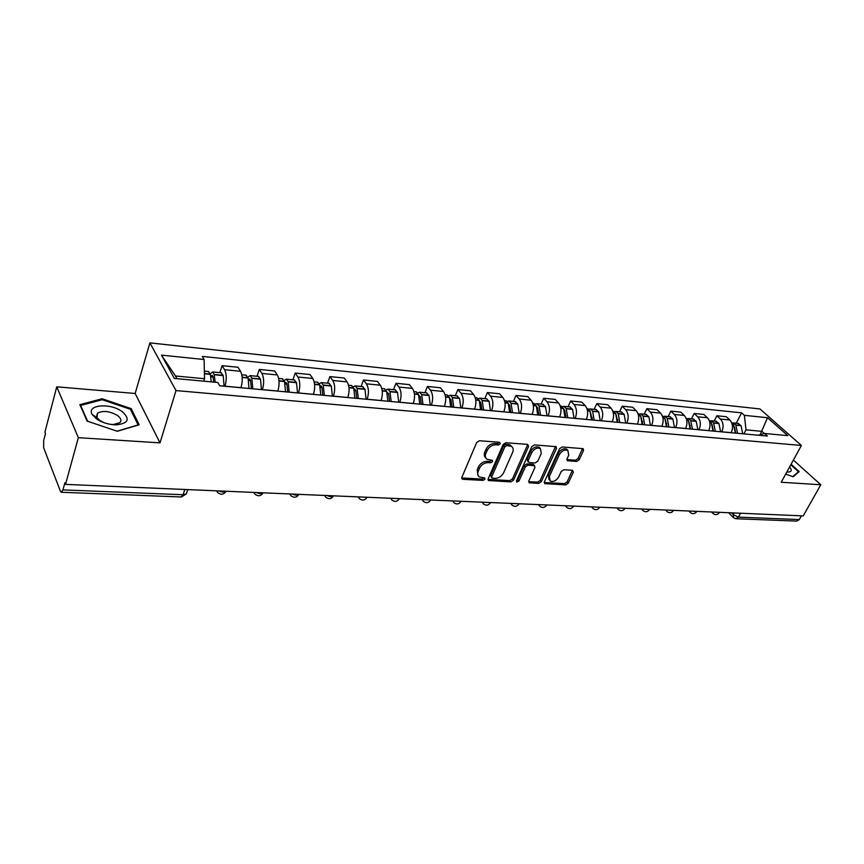<?xml version="1.0" encoding="UTF-8"?>
<svg xmlns="http://www.w3.org/2000/svg" width="864" height="864" viewBox="0 0 864 864"><rect width="100%" height="100%" fill="white"/><g stroke="black" fill="none" stroke-linecap="round" stroke-linejoin="round"><path stroke-width="1.3" d="M500.332 443.718L499.608 442.271L479.412 440.748L476.658 442.562L461.873 477.306L462.974 479.304L483.052 480.395L484.931 479.153L484.672 477.911L479.401 476.971C477.619 475.708 477.22 473.785 478.213 471.215L479.444 468.364C481.399 464.681 484.294 462.78 488.106 462.64L490.687 462.802L492.577 461.56L492.318 460.274L487.112 459.324C485.276 458.028 484.866 456.062 485.881 453.416L487.123 450.533C489.11 446.807 492.016 444.884 495.839 444.776L498.431 444.971L500.332 443.718M576.612 461.452L579.182 459.745L583.502 450.49L583.2 448.675L562.162 446.98L559.548 448.708L544.363 481.864L544.676 483.602L565.682 484.888L568.231 483.192L573.361 472.198L572.497 470.275L563.814 469.735L561.233 471.452L558.695 476.95C556.286 480.751 553.457 482.123 550.206 481.075L549.385 476.41L559.386 454.604C561.773 450.781 564.602 449.388 567.864 450.436L568.717 455.274L567.032 458.914L567.346 460.696L576.612 461.452L575.489 460.199L578.048 458.492L582.563 448.513M160.013 442.865L135.162 393.476L56.754 386.824L78.354 437.681L160.013 442.865L176.008 390.582L801.392 445.478L781.218 482.252L820.8 484.758L803.218 515.905L65.524 484.38L64.897 482.782L62.942 489.899L183.103 494.737L186.322 493.895L186.786 492.448M78.354 437.681L65.524 484.38M528.595 446.418L527.623 444.377L505.84 442.735L503.129 444.528L488.203 478.764L488.57 480.535L510.916 481.918L513.551 480.157L528.595 446.418L527.677 444.377M534.438 444.884L556.135 446.656L556.47 448.481L541.296 481.702L538.704 483.419L529.146 482.76L528.822 481.01L534.902 467.543L534.568 465.75L527.947 465.188L525.301 466.938L518.994 481.032L516.704 482.123L516.467 480.892L531.77 446.645L534.438 444.884M56.754 386.824L44.928 432.054L45.5 433.512L43.686 440.424L43.664 447.811L60.448 491.26L61.236 492.253L62.942 489.899M135.162 393.476L149.904 342.878L759.953 408.942L801.392 445.478M820.8 484.758L793.39 460.069M801.436 515.83L799.33 519.566L796.651 521.1L736.236 518.735M240.97 387.731L240.991 387.666C242.795 381.078 242.644 375.624 240.516 371.293L224.575 369.706C226.649 374.069 226.8 379.566 225.007 386.197L224.986 386.273M224.575 369.706L222.102 365.666L219.866 372.643M240.516 371.293L238 367.276L222.102 365.666M257.008 376.283L259.297 369.425L261.878 373.421C264.06 377.719 264.233 383.119 262.408 389.632L262.386 389.696M277.819 391.122L277.841 391.046C279.688 384.588 279.493 379.22 277.279 374.954L274.644 370.98L259.297 369.425M292.874 379.793L295.218 373.064L297.907 377.006C300.186 381.24 300.38 386.554 298.523 392.947L298.501 393.012M313.405 394.384L313.427 394.319C315.306 387.968 315.09 382.698 312.779 378.486L310.046 374.566L295.218 373.064M327.542 383.195L329.929 376.585L332.726 380.473C335.081 384.642 335.308 389.869 333.418 396.144L333.385 396.22M347.803 397.537L347.825 397.472C349.736 391.241 349.488 386.057 347.101 381.899L344.272 378.032L329.929 376.585M361.076 386.478L363.506 379.987L366.379 383.821C368.82 387.936 369.068 393.077 367.146 399.244L367.124 399.319M381.056 400.594L381.089 400.529C383.022 394.405 382.752 389.297 380.29 385.204L377.374 381.391L363.506 379.987M393.52 389.653L395.982 383.27L398.941 387.061C401.447 391.122 401.728 396.187 399.784 402.246L399.751 402.311M413.24 403.553L413.262 403.477C415.228 397.462 414.936 392.44 412.398 388.4L409.406 384.631L395.982 383.27M424.926 392.731L427.421 386.456L430.456 390.193C433.037 394.2 433.328 399.19 431.363 405.14L431.33 405.216M444.388 406.404L444.42 406.339C446.396 400.432 446.094 395.474 443.491 391.5L440.424 387.774L427.421 386.456M455.339 395.712L457.877 389.545L460.976 393.239C463.612 397.192 463.936 402.095 461.938 407.948L461.916 408.013M474.563 409.18L474.595 409.115C476.593 403.294 476.258 398.423 473.602 394.492L470.47 390.82L457.877 389.545M484.823 398.596L487.382 392.537L490.547 396.176C493.236 400.075 493.582 404.914 491.573 410.67L491.54 410.735M503.798 411.858L503.831 411.804C505.85 406.08 505.505 401.274 502.783 397.397L499.586 393.768L487.382 392.537M513.41 401.393L515.992 395.431L519.221 399.028C521.964 402.883 522.32 407.646 520.29 413.305L520.258 413.37M532.148 414.461L532.17 414.407C534.211 408.769 533.844 404.039 531.079 400.216L527.828 396.63L515.992 395.431M541.134 404.114L543.737 398.239L547.02 401.803C549.806 405.605 550.184 410.292 548.143 415.865L548.111 415.93M559.645 416.988L559.667 416.923C561.719 411.383 561.341 406.728 558.533 402.948L555.228 399.406L543.737 398.239M568.048 406.75L570.661 400.972L573.998 404.482C576.828 408.24 577.217 412.862 575.165 418.349L575.132 418.414M586.321 419.44L586.354 419.375C588.416 413.921 588.017 409.331 585.166 405.594L581.818 402.106L570.661 400.972M594.173 409.298L596.808 403.618L600.178 407.084C603.05 410.8 603.45 415.346 601.387 420.757L601.366 420.822M612.23 421.816L612.252 421.751C614.326 416.383 613.915 411.858 611.032 408.164L607.64 404.719L596.808 403.618M619.542 411.793L622.199 406.188L625.612 409.622C628.517 413.284 628.938 417.776 626.864 423.101L626.832 423.155M637.384 424.127L637.416 424.062C639.49 418.781 639.068 414.31 636.152 410.67L632.718 407.257L622.199 406.188M644.198 414.202L646.866 408.694L650.322 412.085C653.26 415.692 653.692 420.12 651.607 425.369L651.575 425.434M661.835 426.373L661.867 426.308C663.952 421.103 663.52 416.696 660.56 413.1L657.094 409.73L646.866 408.694M668.174 416.545L670.853 411.124L674.341 414.472C677.3 418.036 677.743 422.41 675.659 427.583L675.626 427.637M685.595 428.555L685.627 428.49C687.722 423.36 687.28 419.018 684.299 415.465L680.8 412.128L670.853 411.124M691.481 418.835L694.17 413.478L697.691 416.794C700.682 420.325 701.136 424.634 699.041 429.721L699.008 429.786M708.707 430.672L708.739 430.618C710.834 425.552 710.381 421.265 707.378 417.755L703.847 414.461L694.17 413.478M714.161 421.06L716.861 415.778L720.403 419.051C723.416 422.539 723.881 426.794 721.775 431.816L721.753 431.87M731.192 432.734L731.214 432.68C733.32 427.691 732.856 423.457 729.832 419.99L726.268 416.729L716.861 415.778M203.764 381.175L204.53 378.724L175.468 375.98L176.969 378.68M764.348 433.523L761.951 431.352L746.01 429.851L744.379 415.336L767.524 417.722L787.806 435.64L764.532 433.469L767.416 436.061L219.748 385.787L217.771 382.482L174.377 378.443L161.492 355.126L204.098 359.521L204.53 378.724M744.379 415.336L741.614 412.852L202.23 356.4L204.098 359.521M176.008 390.582L149.904 342.878M131.242 408.661L102.136 398.758L79.844 404.665L87.08 421.081L117.31 431.276L139.158 424.775L131.242 408.661L130.831 410.076M785.678 474.109L793.184 476.798L799.189 471.593L791.089 464.26M760.18 434.689L767.524 417.722M746.01 429.851L743.882 433.901M736.236 423.22L741.614 412.852M764.532 433.469L758.257 435.218M161.492 355.126L175.468 375.98M101.844 399.805L102.136 398.758M499.241 442.422L497.351 443.675L494.759 443.48C490.936 443.588 488.03 445.5 486.054 449.226L487.123 450.533M485.719 457.79C484.164 456.451 483.851 454.561 484.812 452.11L486.054 449.226M478.03 475.416L477.155 469.897L478.386 467.046C480.341 463.363 483.235 461.462 487.037 461.333L489.618 461.495L491.508 460.242M461.711 477.943L482.004 479.077L483.872 477.835M488.041 479.401L509.846 480.611L512.482 478.861L527.483 445.133M506.714 445.586L504.814 446.828L491.713 476.842L491.962 478.084L495.115 478.375C498.852 478.213 501.703 476.334 503.658 472.716L512.644 452.326C513.691 449.658 513.292 447.682 511.434 446.396L506.714 445.586L505.624 444.29L503.734 445.543L504.814 446.828M491.638 477.684L490.655 475.524L503.734 445.543M511.704 446.569L510.343 445.1L508.313 444.496L509.404 445.781M505.624 444.29L508.313 444.496M528.649 481.637L537.624 482.134L540.205 480.416L555.541 446.472M533.995 465.577L532.861 464.292L526.846 463.903L524.21 465.653L517.914 479.725L518.994 481.032M516.456 480.913L517.914 479.725M541.285 453.416L540.356 448.524C536.976 447.422 534.082 448.826 531.662 452.736L528.152 460.588L529.114 462.575L535.129 462.964L537.764 461.225L541.285 453.416M539.244 447.25L540.356 448.524L539.244 447.25C535.864 446.148 532.969 447.552 530.561 451.462L531.662 452.736M528.055 461.873L527.051 459.302L530.561 451.462M566.849 459.605L575.489 460.199M567.832 450.403L566.73 449.172C563.479 448.135 560.65 449.528 558.263 453.352L559.386 454.604M549.115 479.79L548.284 475.124L558.263 453.352M545.281 483.786L544.19 482.501L564.581 483.613L567.119 481.918L572.432 470.275M210.827 376.866L212.198 375.3L212.987 376.531L213.743 382.104M215.168 382.244L214.229 374.458L212.62 371.941L210.254 373.928M224.068 386.186L223.214 375.624L221.13 372.773M208.31 371.509L210.298 374.08L211.226 381.877M96.444 418.878C102.211 422.701 108.81 424.688 116.23 424.861C128.434 423.457 130.421 419.051 122.191 411.631C110.214 402.527 85.774 404.773 92.308 414.677L96.444 418.878M110.171 424.321L113.303 424.537L119.826 422.723C121.846 420.606 121.046 418.187 117.439 415.454C109.62 411.059 102.967 410.314 97.481 413.208L96.984 417.582L99.814 420.455L104.036 422.701M87.631 421.265L80.644 405.443L102.244 399.697L130.453 409.298L138.1 424.915L117.04 431.19M80.471 406.08L80.644 405.443M786.856 471.971L788.033 472.057C791.672 471.874 792.202 470.178 789.61 466.949M790.798 464.789L798.422 471.701L792.709 476.636M797.818 472.792L798.422 471.701M248.508 379.922L249.718 378.918L250.538 380.128L251.381 388.692M252.806 388.822L251.824 378.097L250.139 375.613L247.871 377.201M261.436 389.61L260.507 379.22L258.325 376.412M245.948 375.203L248.098 378.022L249.005 388.476M284.882 383.044L285.952 382.406L286.805 383.605L287.712 392.029M289.192 392.159L288.122 381.618L286.373 379.156L284.191 380.452M297.529 392.926L296.514 382.709L294.246 379.933M282.301 378.756L284.537 381.553L285.52 391.824M320.047 386.165L320.954 385.787L321.926 387.245L322.812 395.248M324.346 395.388L323.201 385.009L321.376 382.59L319.27 383.659M332.392 396.133L331.312 386.068L328.968 383.335M317.412 382.201L319.658 384.664L320.792 395.064M354.046 389.254L354.812 389.048L355.806 390.485L356.746 398.369M358.322 398.509L357.102 388.292L355.223 385.906L353.192 386.791M366.109 399.222L364.964 389.329L362.545 386.618M351.367 385.528L353.765 388.238L354.888 398.196M386.932 392.299L388.584 393.628L389.578 401.382M391.187 401.522L389.902 391.468L387.968 389.113L386.003 389.858M398.725 402.214L397.516 392.472L395.032 389.804M384.21 388.746L386.683 391.424L387.86 401.22M418.77 395.28L420.304 396.662L421.34 404.298M422.993 404.449L421.654 394.546L419.666 392.213L417.755 392.85M430.283 405.119L429.019 395.518L426.47 392.882M416.005 391.856L418.532 394.502L419.774 404.147M449.604 398.196L451.019 399.6L452.11 407.117M453.784 407.268L452.39 397.526L450.36 395.215L448.502 395.755M460.847 407.916L459.54 398.466L456.926 395.863M446.785 394.87L449.377 397.483L450.673 406.987M479.488 401.047L480.784 402.44L481.907 409.849M483.613 410.011L482.166 400.41L480.092 398.131L478.289 398.596M490.46 410.638L489.1 401.328L486.443 398.758M476.615 397.786L479.164 400.118L480.6 409.73M508.453 403.844L509.63 405.205L510.797 412.506M512.536 412.668L511.034 403.196L508.928 400.95L507.168 401.35M519.167 413.273L517.763 404.104L515.052 401.555M505.526 400.626L508.216 403.175L509.609 412.398M510.538 412.484L510.797 411.901M536.544 406.566L537.613 407.884L538.812 415.076M540.572 415.238L539.028 405.907L536.89 403.693L535.172 404.028M547.009 415.832L545.562 406.793L542.808 404.276M533.563 403.369L536.296 405.896L537.732 414.979M538.261 415.022L538.79 413.834M563.803 409.234L564.764 410.476L565.985 417.571M567.767 417.733L566.19 408.542L564.008 406.35L562.345 406.642M574.02 418.306L572.53 409.396L569.743 406.912M560.768 406.037L563.544 408.532L565.024 417.485M565.164 417.496L565.931 415.8M590.274 411.836L592.369 419.99M594.173 420.163L592.553 411.091L590.35 408.931L588.719 409.18M600.242 420.714L598.72 411.934L595.89 409.471M587.174 408.618L589.993 411.08L591.505 419.915M591.505 419.396L592.261 417.766M615.989 414.385L617.987 422.345M619.812 422.518L618.16 413.575L615.924 411.437L614.336 411.653M625.698 423.058L624.143 414.385L621.292 411.955M613.332 411.178L615.676 413.564L617.22 422.269M617.209 421.038L617.825 419.731M640.98 416.891L642.87 424.634M644.717 424.796L643.032 415.984L640.764 413.867L639.22 414.05M650.441 425.326L648.853 416.772L645.97 414.374M638.248 413.618L640.613 415.984L642.19 424.57M642.157 422.723L642.654 421.686M665.28 419.353L667.062 426.848M668.92 427.021L667.202 418.327L664.924 416.232L663.401 416.394M674.482 427.529L672.872 419.105L669.956 416.729M662.472 415.994L664.859 418.327L666.468 426.794M666.382 424.429L666.781 423.619M688.932 421.816L690.574 429.008M692.442 429.181L690.703 420.595L688.403 418.532L686.923 418.662M697.853 429.678L696.222 421.362L693.274 419.008M686.156 418.327L688.435 420.606L690.066 428.965M689.926 426.146L690.239 425.531M712.001 424.408L713.448 431.104M715.327 431.276L713.567 422.809L711.245 420.768L709.798 420.887M720.598 431.762L718.934 423.554L715.975 421.232M709.279 420.638L711.364 422.82L713.016 431.071M734.497 427.097L735.707 433.156M737.597 433.328L735.804 424.969L733.471 422.95L732.056 423.047M742.727 433.793L741.042 425.693L738.05 423.392M731.765 422.896L733.666 424.98L735.34 433.123M731.495 512.838L733.331 514.674L738.45 517.115L799.33 519.566M734.249 512.957L733.331 514.674L733.558 517.752L735.793 518.713L738.45 517.115L740.545 513.227M707.378 417.755L697.691 416.794M684.299 415.465L674.341 414.472M660.56 413.1L650.322 412.085M636.152 410.67L625.612 409.622M611.032 408.164L600.178 407.084M585.166 405.594L573.998 404.482M558.533 402.948L547.02 401.803M531.079 400.216L519.221 399.028M502.783 397.397L490.547 396.176M473.602 394.492L460.976 393.239M443.491 391.5L430.456 390.193M412.398 388.4L398.941 387.061M380.29 385.204L366.379 383.821M347.101 381.899L332.726 380.473M312.779 378.486L297.907 377.006M277.279 374.954L261.878 373.421M729.832 419.99L720.403 419.051M731.214 432.68L721.775 431.816M708.739 430.618L699.041 429.721M685.627 428.49L675.659 427.583M661.867 426.308L651.607 425.369M637.416 424.062L626.864 423.101M612.252 421.751L601.387 420.757M586.354 419.375L575.165 418.349M559.667 416.923L548.143 415.865M532.17 414.407L520.29 413.305M503.831 411.804L491.573 410.67M474.595 409.115L461.938 407.948M444.42 406.339L431.363 405.14M413.262 403.477L399.784 402.246M381.089 400.529L367.146 399.244M347.825 397.472L333.418 396.144M313.427 394.319L298.523 392.947M277.841 391.046L262.408 389.632M240.991 387.666L225.007 386.197M219.024 490.946C222.048 492.275 224.402 492.383 226.076 491.249C223.754 494.672 220.968 495.104 217.706 492.566L216.486 490.838M256.349 492.534C259.276 493.841 261.533 493.949 263.12 492.869L263.12 492.869C260.852 496.184 258.142 496.616 254.966 494.165L253.768 492.426M292.388 494.078C295.229 495.342 297.4 495.461 298.901 494.435L298.901 494.435C296.687 497.642 294.041 498.064 290.952 495.709L289.775 493.97M327.218 495.569C329.972 496.789 332.068 496.919 333.482 495.936L333.58 495.839M360.904 497.005L367.049 497.264M393.487 498.398L399.438 498.647M425.023 499.748L430.79 499.986M455.566 501.044L461.149 501.282M485.168 502.308L490.579 502.546M513.864 503.539L519.113 503.766M541.696 504.727L546.782 504.943M568.696 505.883L573.642 506.088M594.907 507.006L599.713 507.211M620.374 508.086L625.039 508.291M645.106 509.144L649.447 509.652C647.676 512.006 645.559 512.341 643.108 510.667L642.276 509.026M669.157 510.17L673.369 510.689C671.63 512.989 669.535 513.313 667.116 511.682L666.317 510.052M692.539 511.175L696.643 511.693C694.915 513.94 692.852 514.264 690.466 512.676L689.688 511.056M715.284 512.147L719.453 512.33M333.526 495.839L333.482 495.936C331.322 499.057 328.741 499.478 325.728 497.189L324.572 495.45M366.984 497.264L366.93 497.394C364.824 500.429 362.297 500.839 359.348 498.625L358.225 496.886M399.362 498.647L399.298 498.809C397.235 501.746 394.762 502.157 391.878 500.018L390.776 498.28M430.715 499.986L430.639 500.17C428.609 503.032 426.19 503.431 423.36 501.358L422.291 499.63M461.074 501.282L460.987 501.487C459 504.274 456.624 504.662 453.859 502.654L452.822 500.936M490.504 502.546L490.406 502.772C488.452 505.483 486.119 505.861 483.408 503.906L482.393 502.2M519.037 503.755L518.929 504.004C517.007 506.65 514.717 507.028 512.06 505.127L511.078 503.42M546.718 504.943L546.599 505.202C544.709 507.784 542.462 508.151 539.838 506.304L538.888 504.608M573.577 506.088L573.448 506.369C571.59 508.885 569.376 509.242 566.806 507.449L565.888 505.764M599.659 507.2L599.519 507.503C597.694 509.954 595.512 510.311 592.985 508.55L592.088 506.876M624.996 508.291L624.845 508.594C623.041 510.991 620.903 511.337 618.397 509.63L617.544 507.967M719.453 512.32L719.269 512.665C717.574 514.868 715.532 515.192 713.178 513.626L712.433 512.028M184.799 489.478L183.103 494.737L181.138 496.962L61.506 492.264M494.759 443.48L495.839 444.776M484.812 452.11L485.881 453.416M489.618 461.495L490.687 462.802M487.037 461.333L488.106 462.64M478.386 467.046L479.444 468.364M477.155 469.897L478.213 471.215M482.004 479.077L483.052 480.395M461.938 477.976L462.974 479.304M497.351 443.675L498.431 444.971M512.482 478.861L513.551 480.157M509.846 480.611L510.916 481.918M488.192 479.412L489.251 480.74M490.655 475.524L491.713 476.842M555.347 447.217L556.47 448.481M540.205 480.416L541.296 481.702M537.624 482.134L538.704 483.419M528.692 481.648L529.772 482.933M532.861 464.292L533.952 465.577M526.846 463.903L527.947 465.188M524.21 465.653L525.301 466.938M527.051 459.302L528.152 460.588M566.838 459.659L567.918 460.868M548.284 475.124L549.385 476.41M572.249 470.934L573.361 472.198M567.119 481.918L568.231 483.192M564.581 483.613L565.682 484.888M582.368 449.248L583.502 450.49M578.048 458.492L579.182 459.745M223.139 375.322L214.229 374.458M210.298 374.08L204.412 373.507M210.362 374.371L204.422 373.799M223.214 375.624L214.294 374.76M213.106 377.05L210.838 376.834M260.431 378.929L251.824 378.097M248.022 377.73L242.158 377.168M248.098 378.022L242.19 377.449M260.507 379.22L251.899 378.389M250.668 380.635L248.594 380.441M296.438 382.417L288.122 381.618M284.461 381.262L279.007 380.732M284.537 381.553L279.029 381.013M296.514 382.709L288.198 381.899M286.934 384.102L285.055 383.929M331.236 385.787L323.201 385.009M319.658 384.664L314.593 384.178M319.734 384.955L314.615 384.458M331.312 386.068L323.276 385.29M321.98 387.461L320.285 387.288M364.878 389.048L357.102 388.292M353.678 387.958L348.98 387.504M353.765 388.238L349.013 387.785M364.964 389.329L357.188 388.573M355.871 390.69L354.337 390.55M397.429 392.202L389.902 391.468M386.586 391.154L382.234 390.733M386.683 391.424L382.266 391.003M397.516 392.472L389.988 391.748M388.649 393.822L387.266 393.692M428.933 395.248L421.654 394.546M418.446 394.232L414.418 393.844M418.532 394.502L414.45 394.114M429.019 395.518L421.74 394.816M420.368 396.857L419.137 396.738M459.443 398.207L452.39 397.526M449.28 397.224L445.565 396.857M449.377 397.483L445.597 397.127M459.54 398.466L452.488 397.786M451.084 399.794L450.004 399.697M489.002 401.069L482.166 400.41M479.164 400.118L475.729 399.784M479.25 400.378L475.762 400.043M489.1 401.328L482.263 400.669M480.848 402.646L479.898 402.548M517.666 403.844L511.034 403.196M508.118 402.916L504.954 402.613M508.216 403.175L504.997 402.862M517.763 404.104L511.132 403.456M509.706 405.4L508.874 405.324M545.465 406.534L539.028 405.907M536.198 405.637L533.304 405.356M536.296 405.896L533.336 405.605M545.562 406.793L539.136 406.166M537.689 408.067L536.976 408.002M572.432 409.147L566.19 408.542M563.447 408.272L560.79 408.013M563.544 408.532L560.822 408.262M572.53 409.396L566.298 408.791M564.829 410.67L564.235 410.605M598.612 411.685L592.553 411.091M589.885 410.832L587.466 410.605M589.993 411.08L587.509 410.843M598.72 411.934L592.661 411.34M624.046 414.148L618.16 413.575M615.568 413.327L613.364 413.111M615.676 413.564L613.408 413.348M624.143 414.385L618.268 413.824M648.745 416.534L643.032 415.984M640.516 415.735L638.518 415.541M640.613 415.984L638.561 415.778M648.853 416.772L643.14 416.221M672.764 418.856L667.202 418.327M664.751 418.09L662.958 417.906M664.859 418.327L663.001 418.144M672.872 419.105L667.31 418.565M696.114 421.124L690.703 420.595M688.327 420.368L686.707 420.206M688.435 420.606L686.75 420.444M696.222 421.362L690.811 420.833M718.826 423.317L713.567 422.809M711.245 422.582L709.808 422.453M711.364 422.82L709.862 422.68M718.934 423.554L713.675 423.047M740.923 425.466L735.804 424.969M733.558 424.742L732.283 424.624M733.666 424.98L732.337 424.85M741.042 425.693L735.923 425.196M482.069 502.178L482.512 502.751M510.678 503.399L511.207 504.068M538.423 504.587L539.039 505.332M565.348 505.742L566.05 506.552M591.494 506.855L592.272 507.74M616.885 507.946L617.728 508.874M641.563 508.993L642.47 509.987M665.55 510.019L666.522 511.056M688.867 511.013L689.904 512.082M711.569 511.985L712.649 513.086M187.704 489.607L186.322 493.895L181.429 496.973M733.061 517.255L728.536 512.708M461.765 478.462L462.251 479.099M488.106 479.952L488.57 480.535M510.343 445.1L511.434 446.396M533.477 464.465L534.568 465.75M566.73 449.172L567.864 450.436M221.519 372.805L212.62 371.941M208.699 371.552L204.358 371.131M113.303 424.537L116.23 424.861M95.99 418.543L97.481 413.208M96.984 417.582L92.308 414.677M786.877 471.938L788.033 472.057M258.725 376.456L250.139 375.613M246.348 375.235L241.812 374.792M294.667 379.976L286.373 379.156M282.712 378.799L278.64 378.4M329.4 383.368L321.376 382.59M317.844 382.244L314.204 381.888M362.988 386.662L355.223 385.906M351.81 385.571L348.57 385.247M395.474 389.848L387.968 389.113M384.664 388.789L381.812 388.508M426.935 392.926L419.666 392.213M416.459 391.9L413.964 391.651M457.402 395.906L450.36 395.215M447.25 394.913L445.1 394.708M486.918 398.801L480.092 398.131M477.09 397.84L475.254 397.656M515.549 401.598L508.928 400.95M506.012 400.669L504.468 400.518M543.305 404.32L536.89 403.693M534.06 403.412L532.796 403.294M570.24 406.955L564.008 406.35M561.265 406.08L560.272 405.983M596.398 409.525L590.35 408.931M587.682 408.672L586.937 408.596M621.799 412.009L615.924 411.437M646.477 414.428L640.764 413.867M670.475 416.772L664.924 416.232M693.803 419.062L688.403 418.532M716.494 421.286L711.245 420.768M738.58 423.446L733.471 422.95"/></g></svg>
